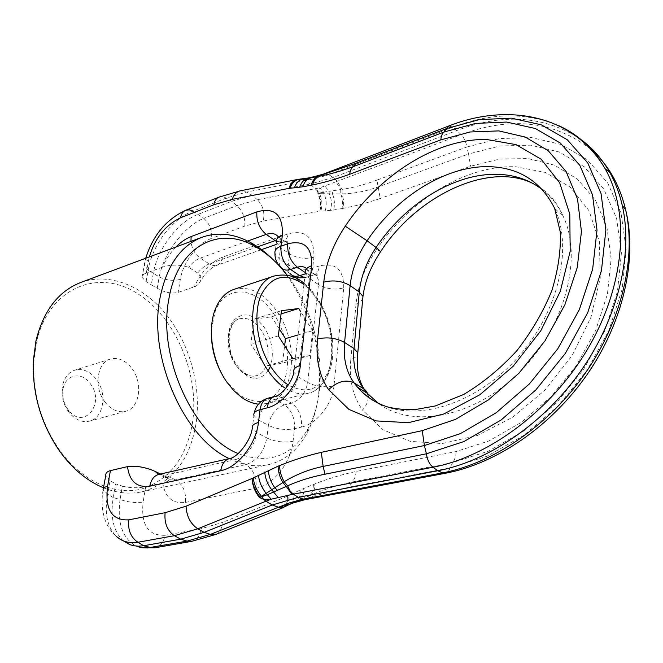 <?xml version="1.0" encoding="UTF-8"?>
<svg xmlns="http://www.w3.org/2000/svg" width="663" height="663" viewBox="0 0 663 663"><rect width="100%" height="100%" fill="white"/><g stroke="black" fill="none" stroke-linecap="round" stroke-linejoin="round"><path stroke-width="0.5" stroke-dasharray="3.31 2.49" d="M175.927 246.992C170.234 252.827 165.742 259.565 162.46 267.197C170.897 264.404 179.623 264.438 188.657 267.305L197.731 273.032C200.674 275.932 201.502 278.775 200.226 281.551L198.535 284.245L195.577 286.366L178.165 292.4C171.386 293.891 164.407 292.499 157.222 288.231L151.272 284.841L153.352 273.214L159.203 276.977C163.662 253.299 184.297 226.058 203.798 218.334C209.674 223.738 212.276 230.409 211.596 238.365C197.508 243.288 182.922 262.473 180.344 279.33L178.165 292.4M160.479 473.995L167.548 477.377C170.457 479.697 168.866 481.553 162.758 482.937L145.703 486.65L143.133 502.048C135.882 503.167 128.191 502.314 120.053 499.488L122.39 486.203L115.727 483.866L113.274 497.598L120.053 499.488C117.028 523.497 122.672 539.143 136.976 546.428L129.675 544.588M312.903 177.551L315.348 178.629L304.814 180.634L310.276 184.057L333.133 177.46L457.197 130.387C501.717 113.547 541.671 115.71 577.075 136.876M343.335 208.29L342.017 208.563C343.028 203.79 342.622 198.892 340.79 193.886L340.707 189.56L342.075 189.361L342.158 193.861L343.774 201.179L343.335 208.29C354.755 206.226 367.053 202.953 380.231 198.469L376.932 180.104L466.851 147.004L468.559 153.982L378.523 186.742C366.208 191.275 354.083 193.646 342.158 193.861L332.47 193.886L332.18 190.861L340.707 189.56L336.033 181.737L319.848 187.795L257.343 199.704C263.004 205.439 264.976 212.558 263.244 221.052L244.788 226.091L211.596 238.365M332.18 190.861L328.972 191.35L324.829 185.897M336.033 181.737L461.266 134.63C510.742 116.199 553.779 120.948 590.368 148.877M376.932 180.104C365.139 184.546 353.52 187.637 342.075 189.361L337.285 181.272L333.133 177.46L328.765 174.642L453.044 127.155L461.266 134.63C464.158 137.879 466.023 141.998 466.851 147.004L499.372 138.567L531.303 137.548L561.097 144.493L587.095 159.642L607.606 182.773L621.049 213.121L626.145 249.28L622.109 289.259L608.833 330.555L587.004 370.41L558.039 406.096L523.952 435.276L487.123 456.202L450.003 467.904C449.075 471.003 447.542 472.785 445.403 473.266M289.549 504.386L299.245 499.927L298.466 500.739L308.303 497.515L309.082 495.8L310.682 495.17C324.704 489.228 338.536 484.835 352.169 481.993L349.244 487.106L309.87 497.059L304.864 499.711M298.466 500.739L293.535 502.827M323.594 192.212L328.972 191.35L329.362 193.82C331.633 199.306 332.006 204.809 330.497 210.345L333.58 209.964C334.972 204.627 334.6 199.265 332.47 193.886L323.975 193.72L323.594 192.212L319.848 187.795L317.411 190.861L310.276 184.057L252.155 195.287L231.685 201.279L198.063 214.356C177.991 221.807 157.355 249.097 153.352 273.214L148.18 270.255C151.736 245.816 172.521 218.293 193.066 211.107L226.182 198.121L246.669 192.055L240.586 190.753M123.442 540.9L122.431 540.014C113.249 530.557 110.199 516.419 113.274 497.598L107.679 494.076L103.097 489.982L103.37 488.49M193.066 211.107L203.798 218.334L236.873 205.605L257.343 199.704L252.155 195.287L246.669 192.055L304.814 180.634L301.126 179.192L307.491 178.364M288.637 504.783L295.549 501.593C298.963 499.919 300.488 496.057 300.115 490.015L314.859 483.882C327.887 478.744 341.66 474.6 356.188 471.434L456.144 451.528L488.896 440.961L521.259 422.389L551.127 396.689L576.503 365.371L595.672 330.439L607.416 294.19L611.137 258.976L606.885 226.961L595.275 199.894L577.357 179.06L554.475 165.186L528.08 158.565L499.645 159.07L470.548 166.256L380.231 198.469M287.866 505.131L288.446 504.866M288.471 504.858L289.109 504.601M313.367 484.429C313.384 489.874 311.958 493.662 309.082 495.8L299.245 499.927C302.502 498.12 303.986 494.275 303.695 488.391M323.552 192.22L319.334 193.024L317.411 190.861L319.367 193.016M330.497 210.345L325.193 210.875C326.859 205.066 326.453 199.348 323.975 193.72L319.533 193.654C322.168 199.356 322.591 205.215 320.793 211.215L319.815 211.282C321.547 205.232 321.041 199.348 318.323 193.629L319.533 193.654L319.334 193.024L317.668 193.712L317.395 190.894M157.222 288.231L159.203 276.977C166.512 280.408 173.565 281.195 180.344 279.33M216.511 534.154C220.124 532.248 221.997 528.37 222.13 522.535L201.262 528.668L165.004 535.256C163.662 542.309 160.33 546.486 155.009 547.771M282.811 507.775C286.134 505.894 287.734 502.024 287.593 496.164L300.115 490.015M284.004 507.178L284.535 506.814M284.825 506.565C287.062 504.41 287.991 500.938 287.593 496.164L222.13 522.535M263.244 221.052L319.815 211.282C321.257 205.265 320.536 199.414 317.668 193.712M122.39 486.203C130.628 488.067 138.401 488.217 145.703 486.65M315.348 178.629L327.514 175.115L322.914 174.286M327.514 175.115L328.765 174.642L324.166 173.805M162.46 267.197L146.291 273.057C143.191 274.209 141.758 275.626 142.006 277.325L146.133 281.576L151.272 284.841M103.097 489.982C101.29 500.217 101.895 510.029 104.911 519.411C107.257 526.157 111.061 531.801 116.323 536.342C107.091 526.82 104.207 512.731 107.679 494.076L110.099 480.708L115.727 483.866M297.48 179.482L309.207 179.69L304.309 178.778L310.218 177.957M302.436 179.557L299.419 179.325L301.126 179.192M300.157 179.217L304.176 178.786M311.9 177.709L308.867 178.173M146.133 281.576L148.18 270.255L144.269 264.951C144.128 262.714 145.611 260.998 148.703 259.788L149.316 256.913M110.099 480.708L105.765 475.363M238.191 453.567C268.507 464.73 291.72 456.534 307.831 428.986C314.03 417.64 317.925 404.48 319.516 389.512C323.677 351.299 310.806 305.883 287.178 275.22M235.688 364.915C224.036 348.92 226.589 321.92 239.658 318.787C247.324 316.98 254.41 320.668 260.932 329.834C272.294 345.846 269.816 372.714 256.274 375.706C248.981 377.28 242.119 373.683 235.688 364.915M229.282 458.605C242.973 465.293 256.026 467.307 268.44 464.664C284.609 460.81 297.289 450.641 306.472 434.141C312.977 422.207 317.071 408.391 318.737 392.703C323.801 347.014 305.295 291.919 274.059 260.576M36.39 342.481L33.813 361.766C32.694 394.095 41.305 423.582 59.637 450.227C82.021 481.404 114.873 495.866 141.559 489.021C169.372 479.896 186.328 457.934 192.436 423.118C199.969 374.114 175.09 315.729 135.724 292.466C96.616 268.523 48.308 288.562 36.39 342.481M104.903 401.919C111.227 409.825 118.163 412.941 125.713 411.275C139.744 408.101 143.208 383.073 132.003 368.578C125.589 360.291 118.404 357.117 110.464 359.056C96.939 362.421 93.466 387.49 104.903 401.919M103.494 487.794C116.746 493.098 129.525 494.441 141.832 491.813C171.684 483.286 189.759 460.545 196.057 423.582C201.477 387.051 190.099 344.835 167.001 315.472C143.888 286.259 109.751 271.88 80.72 282.488M281.468 310.698L254.144 319.127L250.796 344.014L265.258 366.191L282.529 363.084L284.626 345.738M278.336 335.926L250.796 344.014M281.062 313.922L271.565 316.839L254.144 319.127M292.839 358.55L265.258 366.191M279.222 328.807L271.565 316.839M295.4 358.095L309.928 355.525L312.663 330.721L298.093 334.956M312.663 330.721L300.778 311.809M309.928 355.525L282.529 363.084M234.022 289.35C249.727 285.521 264.139 293.005 277.258 311.801C299.709 343.923 294.919 397.701 267.371 403.552L258.429 404.157M211.406 329.61L215.218 311.32C225.652 283.598 256.738 286.665 273.918 314.113C287.096 334.019 291.397 363.001 283.789 382.178C274.142 402.441 259.44 406.767 239.691 395.148L226.39 381.44M90.176 383.537C105.914 403.021 83.977 430.867 68.372 410.032L68.156 409.751C64.079 404.123 62.297 397.858 62.803 390.946C63.872 374.877 81.259 370.576 90.176 383.537M68.836 412.121C63.714 405.052 61.468 397.178 62.107 388.493C63.375 378.88 67.593 372.772 74.778 370.178C82.759 368.214 89.944 371.255 96.326 379.302C107.456 393.383 103.76 417.889 89.646 421.096C82.187 422.779 75.35 419.903 69.109 412.477L68.836 412.121M380.62 251.609L376.584 249.57C364.824 267.23 357.97 285.463 356.006 304.276L362.653 299.8M356.006 304.276L350.752 360.059L357.481 355.965M368.205 397.469C368.081 401.795 366.175 405.996 362.504 410.065L383.023 429.723L410.132 441.351L442.304 443.539L477.385 435.475L512.698 417.226L545.251 389.885L572.144 355.567L590.99 317.204L600.247 278.145L599.41 241.697L589.001 210.685L570.337 187.181L545.301 172.405L516.005 166.778C465.716 164.838 409.444 200.209 376.584 249.57M350.752 360.059C348.995 379.733 352.915 396.399 362.504 410.065M378.863 403.734C412.618 428.613 473.639 417.715 519.154 372.54C564.843 327.63 583.266 257.948 563.144 216.204C558.039 205.348 551.11 196.497 542.367 189.651M383.819 405.739C421.138 421.104 478.52 402.226 518.565 356.661C558.743 311.245 573.172 247.448 554.666 208.389L563.144 216.204C556.506 200.955 546.668 190.165 533.64 183.833M162.758 482.937C165.079 497.523 172.637 504.013 185.449 502.413C186.262 491.929 182.955 484.421 175.554 479.879L245.998 464.556C257.07 460.785 264.015 451.926 266.841 437.97C275.07 441.749 283.805 442.859 293.054 441.318C291.057 462.542 273.057 485.316 256.15 488.192C256.755 477.269 253.374 469.387 245.998 464.556L235.962 459.467C247.05 455.638 254.045 446.705 256.937 432.674L258.553 419.994L253.929 415.469L254.219 413.016M185.449 502.413L256.15 488.192M293.054 441.318L294.488 428.704L301.566 427.055C302.013 416.289 298.657 408.317 291.505 403.129L284.444 404.894L274.697 399.35C266.078 402.524 260.7 409.411 258.553 419.994L268.399 425.364C270.496 414.839 275.841 408.018 284.444 404.894C291.604 410.049 294.952 417.988 294.488 428.704C285.281 430.295 276.579 429.185 268.399 425.364L266.841 437.97L256.937 432.674L252.271 428.215L253.929 415.469M267.927 398.214L274.697 399.35L281.767 397.551L291.505 403.129C300.264 399.922 305.668 393.035 307.698 382.476C315.737 386.554 324.497 387.689 333.97 385.883L343.741 287.933C334.583 290.121 326.171 289.002 318.489 284.576L318.257 279.546L316.417 275.651C314.022 272.907 310.715 272.186 306.505 273.463L310.226 275.137L313.715 274.996C316.881 273.811 318.779 270.794 319.409 265.946L312.687 268.159C312.049 272.99 310.143 275.999 306.969 277.184L304.765 277.49M301.566 427.055C316.757 423.947 332.519 403.991 333.97 385.883M275.012 396.399L281.767 397.551C290.551 394.286 295.988 387.349 298.068 376.725L307.698 382.476L318.489 284.576L309.314 278.319L308.941 272.617L306.637 268.656M343.741 287.933C343.815 269.576 335.702 262.25 319.409 265.946M305.129 272.526L306.505 273.463L305.187 273.894M293.179 275.791L290.253 273.728L289.01 271.706L288.198 268.556L288.239 264.902C295.814 269.277 303.969 270.363 312.687 268.159L313.93 257.161C314.295 237.163 305.651 229.406 288.015 233.882L222.536 257.136C221.823 261.371 219.959 264.081 216.942 265.266L213.237 265.531L209.293 263.924C205.107 265.482 201.254 268.515 197.731 273.032M313.93 257.161C305.245 259.407 297.132 258.321 289.598 253.912L288.239 264.902L279.148 258.703L279.007 260.957L279.662 264.96L281.12 267.554L290.253 273.728M276.388 242.302L280.557 247.664C281.104 243.014 280.325 239.36 278.22 236.683C277.946 235.655 277.333 237.528 276.388 242.302L274.954 253.39L279.148 258.703L280.557 247.664L289.598 253.912C290.121 249.288 289.325 245.633 287.203 242.965C284.618 239.973 281.021 239.061 276.421 240.23M276.289 241.315L282.695 242.177C285.62 241.025 287.394 238.257 288.015 233.882M257.625 246.827L209.293 263.924L200.251 258.114C195.013 254.343 191.922 248.774 190.961 241.39M222.536 257.136C210.395 262.15 200.988 272.062 194.3 286.88M165.17 476.084L167.391 478.388L170.565 479.871L175.554 479.879L165.452 475.139L158.548 474.443M247.689 241.05L200.251 258.114C196.057 259.697 192.195 262.763 188.657 267.305M305.253 273.305L293.767 372.175L298.068 376.725L309.314 278.319L305.253 273.305C306.016 270.114 306.571 268.83 306.936 269.46L316.417 275.651C318.555 274.797 317.652 274.581 313.715 274.996L304.74 277.747M158.996 474.335L165.452 475.139L235.962 459.467L229.58 458.539M306.223 499.446L309.87 497.059L310.682 495.17C313.475 492.99 314.867 489.228 314.859 483.882M349.244 487.106L450.003 467.904L452.63 462.559L488.241 451.254L523.513 431.149L556.133 403.195L583.846 369.034L604.739 330.903L617.477 291.372L621.397 253.051L616.598 218.318L603.794 189.104L584.178 166.753L559.257 152.026L530.632 145.172L499.91 145.993L468.559 153.982L470.548 166.256M218.931 197.16L221.898 196.712L225.105 197.557L231.685 201.279L236.873 205.605C242.749 211.174 245.385 218.003 244.788 226.091M325.193 210.875L320.793 211.215M342.017 208.563L333.58 209.964M165.004 535.256C148.081 535.895 140.788 524.823 143.133 502.048M356.188 471.434C355.749 475.976 354.415 479.498 352.169 481.993L452.63 462.559C454.694 459.981 455.871 456.301 456.144 451.528M290.179 504.129C293.121 502.239 294.364 498.526 293.924 492.982M285.355 506.499L285.794 506.192M286.101 505.935C288.33 503.822 289.217 500.366 288.753 495.576M191.441 541.406C196.72 540.121 199.994 535.87 201.262 528.668M448.718 126.011L453.044 127.155C490.446 112.834 525.27 112.171 557.525 125.15M311.767 177.56L312.721 177.527M146.291 273.057L148.703 259.788M303.952 284.485L311.494 291.546L318.24 300.463C331.616 323.436 335.329 346.194 329.378 368.736C321.124 389.471 307.441 394.899 288.33 385.012M274.217 276.015C289.673 272.302 303.969 280.134 317.105 299.502C339.597 332.569 335.519 387.441 308.419 393.167C301.226 394.924 293.668 393.383 285.736 388.518M268.225 370.874C259.084 382.219 248.542 380.628 236.592 366.109C227.053 352.426 225.586 330.862 233.351 320.826C243.056 311.187 253.374 313.4 264.322 327.481C272.186 340.434 274.233 353.321 270.479 366.158M278.22 236.683L287.203 242.965C287.236 242.625 290.311 240.785 282.695 242.177L276.106 244.49M261.545 249.603L216.942 265.266C211.116 267.446 205.547 272.874 200.226 281.551M157.305 473.664L167.391 478.388L167.548 477.377M288.844 504.692L292.557 502.977M290.029 504.187L292.623 502.944M141.816 547.729L136.992 546.436M116.323 536.35L122.431 540.014M308.693 178.19L307.64 178.347M142.006 277.325L145.727 258.255M307.831 428.986L306.472 434.141M141.832 491.813L268.44 464.664M59.637 450.227L59.902 451.528M33.813 361.766L33.341 360.523M239.691 395.148L241.332 397.195M215.218 311.32L215.5 308.718M304.085 283.366L311.718 290.667L318.505 299.734C330.075 319.044 334.633 339.274 332.171 360.423C329.287 380.537 316.276 392.33 308.419 393.167L267.371 403.552M239.658 318.787C228.768 319.815 224.185 348.456 236.94 365.189C243.976 374.015 250.423 377.52 256.274 375.706M110.464 359.056L74.778 370.178M125.713 411.275L89.646 421.096M68.372 410.032L69.109 412.477M62.803 390.946L62.107 388.493"/><path stroke-width="0.99" d="M158.548 474.443L155.084 471.368L160.479 473.995M155.084 471.368C145.479 467.142 136.288 465.559 127.495 466.628L110.423 470.622C107.141 471.492 105.591 473.075 105.765 475.363M267.612 494.631L286.292 486.402L291.894 494.449L271.134 499.222L266.161 493.322L260.219 497.151C255.495 491.565 252.785 485.341 252.073 478.479L186.071 506.192L165.112 512.698C164.175 523.09 167.275 530.756 174.394 535.687L180.701 539.168L187.082 541.116L210.444 534.37L204.096 532.356L197.798 528.801L174.394 535.687L137.912 542.276L143.647 545.74L180.701 539.168L204.096 532.356L272.253 504.999L298.259 497.316L437.762 470.755C488.308 461.216 544.174 423.408 581.285 370.344C618.306 317.237 633.248 253.423 622.284 205.48C619.491 193.289 615.297 182.226 609.711 172.297C601.233 157.454 590.36 145.645 577.075 136.876M291.894 494.449L293.286 494.175L298.259 497.316L303.24 499.164L301.847 499.438L304.864 499.711L293.071 502.993L289.259 502.96L301.847 499.438M136.992 546.436L141.584 547.696L147.517 547.928L187.082 541.116L191.441 541.406L155.009 547.771L150.625 547.514L143.647 545.74L138.368 546.204L133.387 545.69L129.675 544.588L123.442 540.9M289.259 502.96L283.582 505.305L288.405 504.891M267.562 494.648L259.448 497.507L263.41 499.289L271.134 499.222L266.029 501.187L272.253 504.999L278.485 507.228L283.582 505.305L280.921 507.8L281.543 508.248L282.811 507.775M216.511 534.154L210.444 534.37L278.485 507.228L280.938 507.775L283.499 507.236L282.314 507.899L289.549 504.386M283.499 507.236L287.866 505.131M281.543 508.248L284.004 507.178M280.921 507.8L285.355 506.499M557.525 125.15C577.531 133.885 593.385 148.388 605.087 168.659C629.908 212.4 625.491 282.902 589.415 345.953C553.348 408.988 489.916 456.517 432.98 467.233L293.286 494.175L289.963 490.802L287.634 485.805L286.292 486.402L282.877 482.523C279.794 477.277 278.203 471.824 278.104 466.18L252.073 478.479C252.437 485.507 254.899 491.847 259.448 497.507M324.961 474.219L323.146 466.42C309.149 469.321 296.154 474.418 284.187 481.711L287.634 485.805C299.121 480.7 311.569 476.83 324.961 474.219L426.392 453.799C427.328 459.923 429.525 464.407 432.98 467.233L437.762 470.755L442.577 472.885L445.403 473.266C496.04 463.769 550.837 426.732 587.103 374.545C623.228 322.334 637.715 258.769 625.64 209.781C636.604 257.459 621.844 320.776 585.131 373.426C548.326 426.036 492.849 463.478 442.577 472.885L303.24 499.164L306.223 499.446L445.403 473.266M356.006 163.239L446.497 128.605L444.111 132.003L353.387 166.604L356.006 163.239L322.964 174.551L311.767 177.56M258.471 475.156C259.15 481.728 261.711 487.786 266.161 493.322L284.187 481.711C281.211 476.515 279.687 471.144 279.612 465.6C292.781 460.18 306.679 455.771 321.306 452.348L422.232 430.652L455.44 419.389L488.391 399.93L518.938 373.211L545.036 340.799L564.884 304.789L577.233 267.562L581.443 231.561L577.539 198.991L566.136 171.634L548.301 150.766L525.378 137.108L498.858 130.901L470.208 131.97L440.837 139.852L349.691 174.261C336.414 179.06 324.041 182.615 312.58 184.919L311.262 185.217C312.505 180.469 314.826 177.56 318.207 176.491L324.166 173.805L318.207 176.491L310.806 177.891C307.052 178.853 304.383 181.819 302.792 186.8L289.002 188.391C290.469 183.585 292.996 180.676 296.593 179.648L297.48 179.482M165.112 512.698L128.779 519.85C127.752 530.019 130.802 537.486 137.912 542.276C129.252 543.561 122.058 541.588 116.323 536.342L116.323 536.35M307.491 178.364L308.693 178.19M349.691 174.261C350.114 170.573 351.34 168.021 353.387 166.604C340.732 171.187 329.378 174.402 319.317 176.25C316.027 177.369 313.781 180.261 312.58 184.919M103.097 489.982C102.798 488.316 104.298 487.098 107.58 486.319L110.423 470.622M240.586 190.753L218.931 197.16C216.213 198.312 214.514 200.848 213.826 204.768L180.535 217.787C181.264 213.934 183.005 211.422 185.756 210.254L189.286 209.823L193.066 211.107M213.826 204.768L232.332 199.331L289.002 188.391C290.817 183.27 293.734 180.286 297.753 179.449L299.013 179.325M262.175 496.844L263.493 499.297L266.029 501.187L197.798 528.801C190.455 523.82 186.543 516.286 186.071 506.192M253.241 477.866C254.037 484.612 256.788 490.769 261.487 496.322L263.41 499.289M287.178 275.22C277.383 262.457 266.476 252.76 254.451 246.139C218.409 225.263 177.319 246.421 168.8 299.444C157.38 357.075 193.952 436.42 238.191 453.567M274.059 260.576C266.659 253.067 258.81 247.05 250.523 242.525C233.906 233.558 217.754 231.801 202.049 237.255C180.46 245.733 166.43 266.07 159.94 298.275C148.122 357.067 183.999 438.226 229.282 458.605M202.049 237.255L80.72 282.488C58.402 291.231 43.493 310.64 35.993 340.699L33.341 360.523C32.189 393.781 41.04 424.121 59.902 451.528C72.574 468.89 87.102 480.973 103.494 487.794M300.778 311.809L298.706 308.51L281.468 310.698L278.336 335.926L292.839 358.55L295.4 358.095M298.706 308.51L281.062 313.922M284.626 345.738L285.488 338.619L279.222 328.807M298.093 334.956L285.488 338.619M258.429 404.157C252.719 403.552 247.017 401.223 241.332 397.195L233.766 390.582L226.879 382.145C212.019 361.302 207.08 328.715 215.5 308.718C219.71 298.599 225.884 292.143 234.022 289.35L274.217 276.015C248.915 282.214 244.498 337.774 268.2 370.841C273.479 378.573 279.322 384.465 285.736 388.518M226.39 381.44L225.992 380.877C215.649 365.288 210.793 348.199 211.406 329.61M362.653 299.8L362.959 296.46L359.296 292.035L354.017 348.581C352.625 364.542 355.824 377.951 363.622 388.8L364.186 389.173C366.846 391.153 368.189 393.913 368.205 397.469M357.481 355.965L357.796 352.782L354.017 348.581L344.586 342.456C343.119 358.501 346.26 371.968 354.025 382.841L357.63 387.308C364.741 395.413 373.468 401.554 383.819 405.739M542.367 189.651C529.944 180.154 515.466 175.065 498.941 174.377C455.166 172.38 405.25 203.607 376.062 247.481L380.62 251.609M533.64 183.833C489.949 161.092 417.541 194.806 380.744 251.426C370.733 266.559 364.807 281.576 362.959 296.46L357.796 352.782C356.23 367.89 358.36 380.023 364.186 389.173L367.244 393.258L357.63 387.308C365.33 396.399 375.366 402.963 387.747 406.999C396.383 409.088 405.723 409.916 415.776 409.485L435.376 405.947L463.71 394.444C482.797 383.065 500.49 368.504 516.817 350.752C531.693 331.649 543.395 311.527 551.923 290.386C558.279 269.46 561.055 249.968 560.252 231.926L554.666 208.389C541.232 181.877 519.825 167.979 490.454 166.695C446.597 164.93 396.499 196.563 367.095 240.777L376.062 247.481C366.465 261.918 360.871 276.761 359.296 292.035L350.114 285.604L344.586 342.456C336.406 338.014 327.414 336.829 317.61 338.926C315.538 358.965 319.201 375.88 328.616 389.67C337.384 381.407 345.854 379.137 354.025 382.841L363.622 388.8L367.244 393.258L378.863 403.734M328.616 389.67L348.937 409.411L376.02 420.897L408.391 422.679L443.895 413.944L479.805 394.783L513.087 366.341L540.751 330.845L560.318 291.347L570.18 251.31L569.799 214.149L559.655 182.739L541.107 159.17L516.038 144.625L486.584 139.479C435.947 138.509 378.963 175.488 345.249 226.182L367.095 240.777C357.423 255.321 351.763 270.264 350.114 285.604C342.149 280.963 333.365 279.794 323.759 282.106L317.61 338.926M345.249 226.182C333.182 244.316 326.022 262.962 323.759 282.106M305.187 273.894L299.734 275.675C295.681 276.902 292.524 276.256 290.253 273.728M304.765 277.49L299.734 275.675L290.593 269.468C283.698 263.758 280.482 255.993 280.955 246.172L282.38 235C277.905 236.716 275.907 239.152 276.388 242.302M276.421 240.23L275.178 240.619L276.289 241.315M278.22 236.683C275.36 233.417 271.349 232.655 266.203 234.395L275.178 240.619L257.625 246.827M305.129 272.526L297.372 267.214L290.593 269.468C286.54 270.719 283.383 270.081 281.12 267.554C276.952 263.766 274.896 259.042 274.954 253.39C274.465 250.266 276.463 247.863 280.955 246.172L287.709 243.818C287.261 253.672 290.485 261.471 297.372 267.214C301.168 266.02 304.259 266.501 306.637 268.656M282.38 235C283.06 214.721 274.548 207.005 256.854 211.87C256.324 221.21 259.448 228.718 266.203 234.395L247.689 241.05M190.961 241.39L191.11 236.583C185.897 238.589 180.833 242.061 175.927 246.992M256.854 211.87L191.11 236.583M275.012 396.399L267.927 398.214C263.683 399.524 261.073 403.336 260.095 409.643L267.222 407.853C268.184 401.529 270.777 397.709 275.012 396.399C281.269 395.836 292.822 381.25 293.767 372.175C293.063 369.208 295.267 366.971 300.364 365.462L311.726 265.706C306.787 267.479 304.632 270.015 305.253 273.305M311.726 265.706C312.091 247.075 304.085 239.774 287.709 243.818M267.222 407.853C282.488 404.48 298.623 383.918 300.364 365.462M253.929 415.469C253.316 412.875 255.371 410.927 260.095 409.643L258.454 422.505C253.705 423.756 251.65 425.663 252.271 428.215C250.854 441.052 236.873 458.05 229.58 458.539C224.832 459.865 221.873 463.943 220.713 470.755C237.677 467.614 256.1 444.16 258.454 422.505M229.58 458.539L158.996 474.335C154.156 475.669 151.081 479.606 149.788 486.153L220.713 470.755M127.495 466.628C129.534 481.437 136.968 487.943 149.788 486.153M590.368 148.877C607.681 163.711 619.441 184.007 625.64 209.781L622.284 205.48M293.535 502.827L288.844 504.692M289.109 504.601L290.179 504.129M264.728 472.048C265.266 478.363 267.587 484.255 271.673 489.742L278.17 497.499M321.306 452.348L323.146 466.42L424.419 445.536L426.392 453.799L463.868 441.566L501.162 419.952L535.795 389.977L565.34 353.42L587.708 312.712L601.457 270.645L605.866 230.036L601.026 193.439L587.733 162.883L567.271 139.744L541.232 124.777L511.322 118.155L479.233 119.63L446.497 128.605L448.718 126.011C507.543 102.666 573.404 114.525 605.087 168.659L609.711 172.297M128.779 519.85C111.881 520.704 104.812 509.524 107.58 486.319M279.612 465.6L278.104 466.18M311.262 185.217L302.792 186.8M149.316 256.913C155.001 238.133 165.41 225.089 180.535 217.787M311.9 177.709L314.204 177.062M422.232 430.652L424.419 445.536L460.445 433.61L496.247 412.717L529.488 383.836L557.856 348.688L579.371 309.571L592.656 269.161L597.015 230.119L592.515 194.897L579.876 165.427L560.326 143.059L535.364 128.531L506.623 122.058L475.702 123.401L444.111 132.003C442.213 133.404 441.119 136.014 440.837 139.852M268.341 470.34C268.78 476.482 270.918 482.266 274.755 487.695L277.507 490.297M308.867 178.173L307.988 178.306C304.143 179.234 301.383 182.209 299.709 187.239M304.176 178.786L303.016 178.919C299.054 179.806 296.179 182.789 294.389 187.869M300.157 179.217L298.897 179.333C294.836 180.187 291.869 183.17 289.988 188.3M296.585 179.656L239.857 190.903C236.268 191.914 233.757 194.723 232.332 199.331M288.33 385.012C282.314 381.142 276.819 375.573 271.863 368.288C257.493 347.188 252.736 315.008 260.866 295.532C271.109 275.733 285.471 272.054 303.952 284.485M270.479 366.158L268.225 370.874M293.179 275.791L298.798 277.78L304.74 277.747M276.106 244.49L261.545 249.603M267.927 398.214C260.534 400.46 255.968 405.4 254.219 413.016M158.996 474.335L157.305 473.664M306.223 499.446L304.864 499.711M281.957 508.123L290.029 504.187M281.957 508.131L215.732 534.461L191.441 541.406M155.009 547.771L141.816 547.729M324.166 173.805L448.718 126.011M322.914 174.286L307.475 178.372M310.218 177.957L317.726 176.598L297.753 179.441M218.931 197.16L185.756 210.254C166.256 219.37 152.913 235.365 145.727 258.255M297.753 179.449L296.593 179.648M103.37 488.49L105.773 475.363M254.451 246.139L250.523 242.525M304.085 283.366C295.831 275.949 285.869 273.496 274.217 276.015"/></g></svg>

